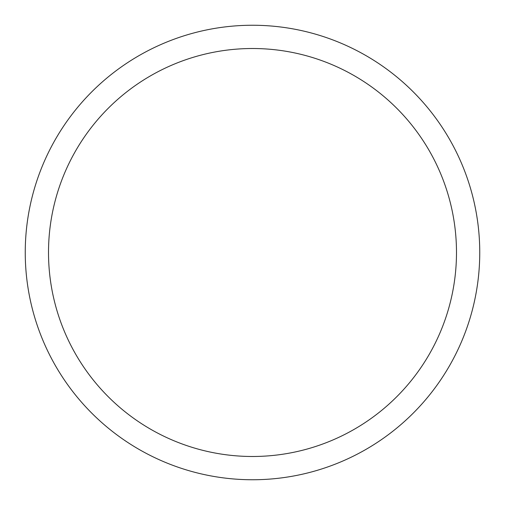 <?xml version="1.0" encoding="UTF-8"?>
<svg xmlns="http://www.w3.org/2000/svg" width="505" height="505" viewBox="0 0 505 505"><rect width="100%" height="100%" fill="white"/><g stroke="black" fill="none" stroke-linecap="round" stroke-linejoin="round"><path stroke-width="0.76" d="M479.75 252.5A227.25 227.25 0 0 1 252.5 479.75A227.25 227.25 0 0 1 25.25 252.5A227.25 227.25 0 0 1 252.5 25.25A227.25 227.25 0 0 1 479.75 252.5M48.512 252.5A203.988 203.988 0 0 1 252.5 48.512A203.988 203.988 0 0 1 456.488 252.5A203.988 203.988 0 0 1 252.5 456.488A203.988 203.988 0 0 1 48.512 252.5"/></g></svg>

